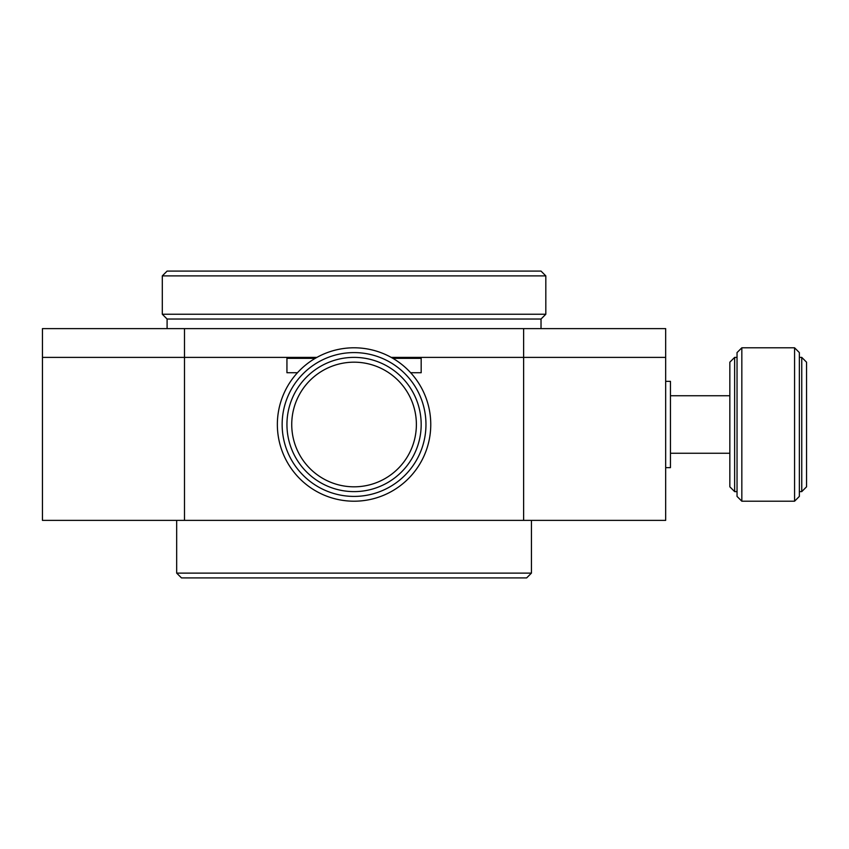 <?xml version="1.0" encoding="UTF-8"?>
<svg xmlns="http://www.w3.org/2000/svg" width="849" height="849" viewBox="0 0 849 849"><rect width="100%" height="100%" fill="white"/><g stroke="black" fill="none" stroke-linecap="round" stroke-linejoin="round"><path stroke-width="1.27" d="M316.921 357.387L42.45 357.387L42.45 328.616L665.669 328.616L665.669 357.387L391.187 357.387M523.621 328.616L523.621 357.387L421.178 357.387L421.178 372.722L421.178 358.342L392.875 358.342M184.498 328.616L184.498 357.387L286.941 357.387L286.941 372.722L286.941 358.342L315.244 358.342M541.025 328.616L541.025 319.033L354.054 319.033L541.025 319.033L545.822 314.236L545.822 275.883L541.025 271.096L167.094 271.096L162.297 275.883L162.297 314.236L167.094 319.033L354.054 319.033L167.094 319.033L167.094 328.616M545.822 275.883L162.297 275.883M545.822 314.236L162.297 314.236M421.178 372.722L410.651 372.722L421.178 372.722M297.468 372.722L286.941 372.722L297.468 372.722M670.455 395.74L729.843 395.74M670.455 453.26L729.843 453.26M665.669 467.65L670.455 467.65L670.455 381.35L665.669 381.35M354.054 357.387A67.113 67.113 0 0 0 286.941 424.5A67.113 67.113 0 0 0 354.054 491.613A67.113 67.113 0 0 0 421.178 424.5A67.113 67.113 0 0 0 354.054 357.387M416.381 424.5A62.317 62.317 0 0 1 354.054 486.817A62.317 62.317 0 0 1 291.738 424.5A62.317 62.317 0 0 1 354.054 362.183A62.317 62.317 0 0 1 416.381 424.5M425.965 424.5A71.91 71.91 0 0 1 354.054 496.41A71.91 71.91 0 0 1 282.144 424.5A71.91 71.91 0 0 1 354.054 352.59A71.91 71.91 0 0 1 425.965 424.5M430.761 424.5A76.707 76.707 0 0 1 354.054 501.207A76.707 76.707 0 0 1 277.358 424.5A76.707 76.707 0 0 1 354.054 347.793A76.707 76.707 0 0 1 430.761 424.5M737.038 357.387L734.64 357.387L729.843 362.183L729.843 486.817L734.64 491.613L734.64 357.387M801.753 424.5L801.753 491.613L806.55 486.817L806.55 362.183L801.753 357.387L801.753 424.5M799.355 491.613L801.753 491.613M799.355 357.387L801.753 357.387M741.835 347.793L794.568 347.793L799.355 352.59L799.355 496.41L794.568 501.207L741.835 501.207L737.038 496.41L737.038 352.59L741.835 347.793L741.835 501.207M794.568 347.793L794.568 501.207M737.038 491.613L734.64 491.613M42.45 357.387L184.498 357.387L184.498 520.384L42.45 520.384L42.45 357.387M523.621 520.384L523.621 357.387L665.669 357.387L665.669 520.384L184.498 520.384M531.432 573.117L176.677 573.117L181.474 577.904L526.645 577.904L531.432 573.117L531.432 520.384M176.677 520.384L176.677 573.117"/></g></svg>

